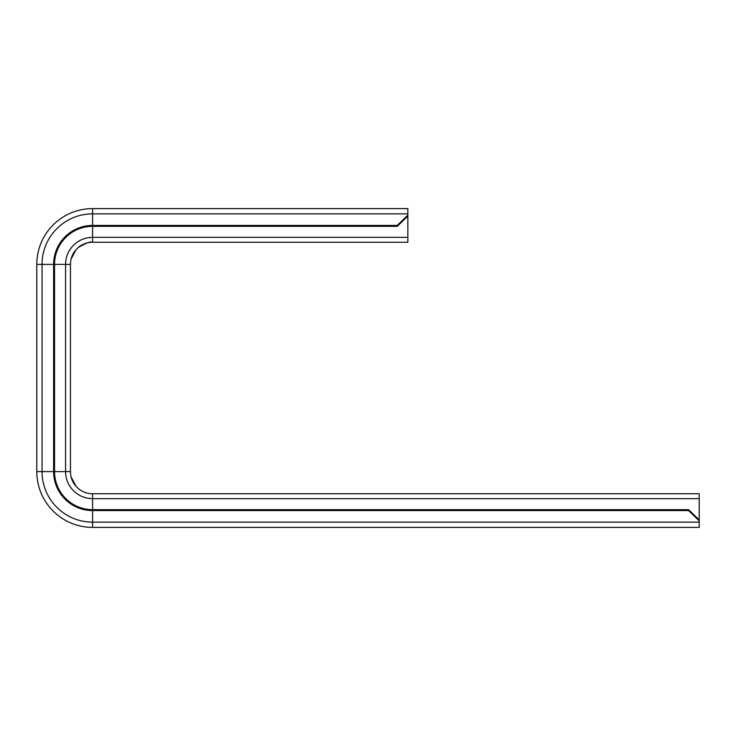 <?xml version="1.0" encoding="UTF-8"?>
<svg xmlns="http://www.w3.org/2000/svg" width="736" height="736" viewBox="0 0 736 736"><rect width="100%" height="100%" fill="white"/><g stroke="black" fill="none" stroke-linecap="round" stroke-linejoin="round"><path stroke-width="1.1" d="M397.219 225.428L407.854 215.16L407.854 208.601L92.589 208.601L92.589 225.428L397.219 225.428L397.219 226.338L407.854 216.08L407.854 215.16M699.2 520.84L688.574 510.572L688.574 509.662L699.2 519.92L699.2 527.399L92.589 527.399A55.789 55.789 0 0 1 36.8 471.61L36.8 264.39A55.789 55.789 0 0 1 92.589 208.601M688.574 510.572L92.589 510.572A38.962 38.962 0 0 1 53.627 471.61L53.627 264.39A38.962 38.962 0 0 1 92.589 225.428L92.589 226.338L397.219 226.338M688.574 509.662L92.589 509.662A38.051 38.051 0 0 1 54.547 471.61L54.547 264.39A38.051 38.051 0 0 1 92.589 226.338L92.589 237.351L407.854 237.351L407.854 216.08M76.875 487.204L78.044 488.299A22.135 22.135 0 0 0 92.589 493.746L699.2 493.746L699.2 519.92M78.044 488.299L75.9 486.156A22.135 22.135 0 0 1 70.454 471.61L70.454 264.39A22.135 22.135 0 0 1 75.9 249.844L78.044 247.701A22.135 22.135 0 0 1 92.589 242.254L407.854 242.254L407.854 237.351M76.056 486.33L71.098 476.919M70.454 471.61A22.135 22.135 0 0 0 70.463 472.227L70.463 472.236A22.135 22.135 0 0 1 70.454 471.61L42.053 471.61L42.053 264.39A50.536 50.536 0 0 1 92.589 213.854L407.854 213.854M78.044 247.701C85.33 243.276 89.967 241.463 91.963 242.264C90.142 241.417 85.505 243.23 78.044 247.701M71.098 259.081L75.9 249.844M699.2 498.649L92.589 498.649A27.039 27.039 0 0 1 65.559 471.61L65.559 264.39A27.039 27.039 0 0 1 92.589 237.351L92.589 242.254L407.854 242.254M36.8 264.39L70.454 264.39M36.8 471.61L42.053 471.61A50.536 50.536 0 0 0 92.589 522.146L92.589 493.746M92.589 527.399L92.589 522.146L699.2 522.146M90.436 493.644L89.737 493.562M89.176 493.488L88.145 493.295M86.563 492.918L84.787 492.329M83.389 491.749L82.239 491.179M80.666 490.268L79.12 489.182M73.168 482.227L72.606 481.142M71.962 479.66L71.328 477.784M70.914 476.118L70.72 475.033M70.647 474.564L70.573 473.947M70.527 473.432L70.49 472.944M73.287 482.448L71.88 479.43M71.355 477.866L70.987 476.44M70.702 474.904L70.619 474.352M90.436 242.356L89.746 242.438M89.166 242.512L88.145 242.705M86.563 243.082L84.787 243.671M83.389 244.251L82.239 244.821M80.666 245.732L79.12 246.818M75.063 250.866L74.042 252.301M73.168 253.773L72.606 254.858M71.944 256.386L71.328 258.216M70.914 259.882L70.72 260.967M70.647 261.455L70.573 262.053M70.555 262.255L70.49 263.056M70.5 262.872L70.472 263.405M70.601 261.804L70.684 261.179M70.739 260.857L70.822 260.36M70.914 259.872L71.521 257.591M71.797 256.781L73.333 253.469M74.078 252.255L75.09 250.829"/></g></svg>
